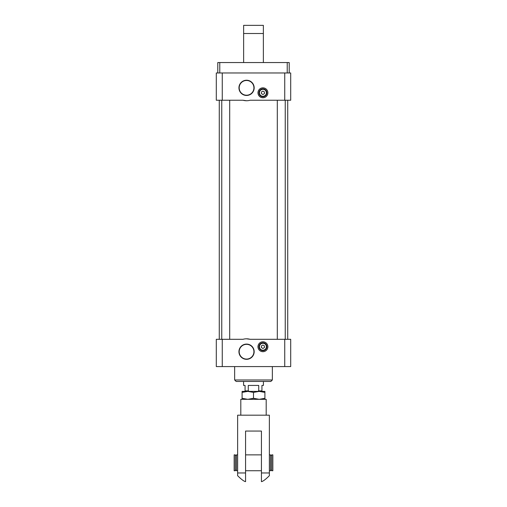 <?xml version="1.0" encoding="UTF-8"?>
<svg xmlns="http://www.w3.org/2000/svg" width="507" height="507" viewBox="0 0 507 507"><rect width="100%" height="100%" fill="white"/><g stroke="black" fill="none" stroke-linecap="round" stroke-linejoin="round"><path stroke-width="0.76" d="M284.744 366.58L284.744 339.303L290.701 339.303L290.701 366.58L216.299 366.58L216.299 339.303L243.011 339.303A12.897 12.897 0 0 1 250.097 339.303L246.529 338.809M261.435 345.882L261.435 347.606L262.924 348.461L264.413 347.606L264.413 345.882L262.924 345.026L261.435 345.882M264.413 93.662L264.413 91.944L262.924 91.083L261.435 91.944L261.435 93.662L262.924 94.524L264.413 93.662M266.891 92.8A3.967 3.967 0 0 1 260.94 96.241A3.967 3.967 0 0 1 260.94 89.365A3.967 3.967 0 0 1 266.891 92.8M267.886 92.8A4.962 4.962 0 0 1 260.446 97.097A4.962 4.962 0 0 1 260.446 88.51A4.962 4.962 0 0 1 267.886 92.8M266.891 346.744A3.967 3.967 0 0 1 260.94 350.179A3.967 3.967 0 0 1 260.94 343.309A3.967 3.967 0 0 1 266.891 346.744M267.886 346.744A4.962 4.962 0 0 1 260.446 351.04A4.962 4.962 0 0 1 260.446 342.447A4.962 4.962 0 0 1 267.886 346.744M246.554 80.48A7.364 7.364 0 0 1 252.936 91.526A7.364 7.364 0 0 1 240.179 91.526A7.364 7.364 0 0 1 246.554 80.48M246.554 80.233A7.611 7.611 0 0 1 253.151 91.653A7.611 7.611 0 0 1 239.963 91.653A7.611 7.611 0 0 1 246.554 80.233M246.554 344.335A7.364 7.364 0 0 1 252.936 355.388A7.364 7.364 0 0 1 240.179 355.388A7.364 7.364 0 0 1 246.554 344.335M246.554 344.088A7.611 7.611 0 0 1 253.151 355.508A7.611 7.611 0 0 1 239.963 355.508A7.611 7.611 0 0 1 246.554 344.088M234.652 366.58L234.652 379.977L272.348 379.977L272.348 366.58M272.348 379.977L270.858 381.46L236.142 381.46L234.652 379.977M221.755 100.24L221.755 339.303M277.31 100.24L277.31 339.303M222.256 72.964L290.701 72.964L290.701 100.24L250.097 100.24A12.897 12.897 0 0 1 243.011 100.24L216.299 100.24L216.299 72.964L222.256 72.964L222.256 100.24M284.744 339.303L250.097 339.303M243.011 100.24L246.51 100.741M245.071 391.385L245.071 390.884L248.272 390.884L249.292 391.385M243.582 381.46L243.582 385.428L245.071 385.428L245.071 390.884M257.708 391.385L258.728 390.884L258.728 385.428L248.272 385.428L248.272 390.884M258.728 390.884L261.929 390.884L261.929 391.385M263.418 381.46L263.418 385.428L261.929 385.428L261.929 390.884M264.908 399.32L264.908 391.385L242.093 391.385L242.093 398.299L247.796 399.32L253.5 398.299L253.5 392.399L247.796 391.385L242.093 392.399M253.5 398.299L259.204 399.32L264.908 398.299M264.908 392.399L259.204 391.385L253.5 392.399M242.093 399.32L242.093 398.299M269.369 472.968L269.369 475.699C265.636 479.407 262.994 481.39 261.435 481.65L261.435 472.968L269.369 472.968L269.369 415.189L237.631 415.189L237.631 475.699C241.376 479.413 244.019 481.397 245.565 481.65L245.565 472.968L237.631 472.968M245.565 472.968L245.565 431.058L261.435 431.058L261.435 472.968M240.806 415.189L240.806 399.32L266.194 399.32L266.194 415.189M272.842 454.868L272.842 470.737L271.689 470.737L271.689 454.868L272.842 454.868M271.689 455.362L270.529 455.362M269.369 454.868L270.529 454.868L270.529 470.737L269.369 470.737M261.435 454.868L245.565 454.868M237.631 454.868L236.471 454.868L236.471 470.737L237.631 470.737M234.158 454.868L234.158 470.737L235.311 470.737L235.311 454.868L234.158 454.868M236.471 455.362L235.311 455.362M289.212 72.964L289.212 62.551L217.788 62.551L217.788 72.964M263.367 33.513L263.367 25.35L243.633 25.35L243.633 33.513L263.367 33.513L263.367 62.551M243.633 62.551L243.633 33.513M266.397 92.8A3.473 3.473 0 0 1 261.187 95.81A3.473 3.473 0 0 1 261.187 89.796A3.473 3.473 0 0 1 266.397 92.8M266.397 346.744A3.473 3.473 0 0 1 261.187 349.748A3.473 3.473 0 0 1 261.187 343.74A3.473 3.473 0 0 1 266.397 346.744M284.744 72.964L284.744 100.24M222.256 366.58L222.256 339.303M287.228 72.964L287.228 62.551M219.772 72.964L219.772 62.551M229.69 100.24L229.69 339.303M285.245 100.24L285.245 339.303M219.278 100.24L219.278 339.303M287.723 100.24L287.723 339.303M271.689 470.243L270.529 470.243M261.435 470.737L245.565 470.737M236.471 470.243L235.311 470.243"/></g></svg>

